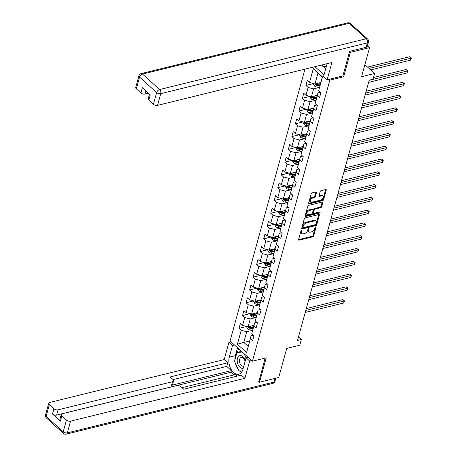 <?xml version="1.0" encoding="UTF-8"?>
<svg xmlns="http://www.w3.org/2000/svg" width="457" height="457" viewBox="0 0 457 457"><rect width="100%" height="100%" fill="white"/><g stroke="black" fill="none" stroke-linecap="round" stroke-linejoin="round"><path stroke-width="0.69" d="M301.62 230.322A0.691 0.4 132.1 0 0 300.94 231.013L298.587 239.559A0.983 0.577 132.1 0 0 298.678 240.102A0.983 0.577 132.1 0 0 299.118 240.176L312.685 236.846A0.983 0.577 132.1 0 0 313.662 235.852L316.016 227.306A0.691 0.4 132.1 0 0 315.953 226.929A0.691 0.4 132.1 0 0 315.644 226.878A0.691 0.4 132.1 0 0 314.959 227.569L314.656 228.671A3.148 1.839 132.1 0 1 311.537 231.842L310.406 232.116A3.148 1.839 132.1 0 1 309.001 231.882A3.148 1.839 132.1 0 1 308.704 230.139L309.006 229.031A0.691 0.4 132.1 0 0 308.938 228.649A0.691 0.4 132.1 0 0 308.635 228.597A0.691 0.4 132.1 0 0 307.949 229.288L307.647 230.397A3.148 1.839 132.1 0 1 304.522 233.561L303.391 233.841A3.148 1.839 132.1 0 1 301.991 233.601A3.148 1.839 132.1 0 1 301.689 231.859L301.997 230.756A0.691 0.4 132.1 0 0 301.928 230.374A0.691 0.4 132.1 0 0 301.62 230.322M316.495 192.528A0.983 0.577 132.1 0 0 316.398 191.986A0.983 0.577 132.1 0 0 315.964 191.911L312.154 192.843A0.983 0.577 132.1 0 0 311.177 193.837L308.566 203.325A0.983 0.577 132.1 0 0 308.658 203.868A0.983 0.577 132.1 0 0 309.098 203.942L322.665 200.612A0.983 0.577 132.1 0 0 323.642 199.618L326.258 190.129A0.983 0.577 132.1 0 0 326.161 189.586A0.983 0.577 132.1 0 0 325.727 189.512L321.128 190.643A0.983 0.577 132.1 0 0 320.151 191.632L319.032 195.693A0.983 0.577 132.1 0 0 319.123 196.236A0.983 0.577 132.1 0 0 319.563 196.31L321.842 195.75A2.633 1.537 132.1 0 1 323.019 195.95A2.633 1.537 132.1 0 1 322.933 198.189A2.633 1.537 132.1 0 1 320.66 200.052L311.725 202.251A2.633 1.537 132.1 0 1 310.554 202.051A2.633 1.537 132.1 0 1 310.634 199.812A2.633 1.537 132.1 0 1 312.914 197.944L314.399 197.578A0.983 0.577 132.1 0 0 315.376 196.59L316.495 192.528L315.89 191.98A0.983 0.577 132.1 0 0 315.907 191.923M258.696 381.486L259.513 382.223L278.713 377.505L286.728 348.417L299.786 345.212L301.363 339.477L297.524 340.419L369.205 80.175L373.043 79.232L374.626 73.497L364.88 64.683M342.773 75.953L343.653 76.753L350.382 52.338L369.582 47.619L361.567 76.707L374.626 73.497M343.653 76.753L329.828 80.152L252.418 361.207L230.071 340.991L304.956 69.133M259.513 382.223L266.242 357.808L252.418 361.207M305.265 217.858A0.983 0.577 132.1 0 0 304.288 218.846L301.677 228.34A0.983 0.577 132.1 0 0 301.769 228.883A0.983 0.577 132.1 0 0 302.208 228.957L315.776 225.621A0.983 0.577 132.1 0 0 316.752 224.633L319.369 215.144A0.983 0.577 132.1 0 0 319.272 214.601A0.983 0.577 132.1 0 0 318.837 214.522L305.265 217.858M305.122 215.83L307.732 206.341A0.983 0.577 132.1 0 1 308.709 205.353L322.282 202.017A0.983 0.577 132.1 0 1 322.716 202.091A0.983 0.577 132.1 0 1 322.813 202.634L321.694 206.695A0.983 0.577 132.1 0 1 320.717 207.689L315.216 209.038A0.983 0.577 132.1 0 0 314.239 210.031L313.496 212.722A0.983 0.577 132.1 0 0 313.593 213.27A0.983 0.577 132.1 0 0 314.028 213.345L319.757 211.934A0.691 0.4 132.1 0 1 320.066 211.985A0.691 0.4 132.1 0 1 320.043 212.574A0.691 0.4 132.1 0 1 319.449 213.059L305.653 216.452A0.983 0.577 132.1 0 1 305.213 216.378A0.983 0.577 132.1 0 1 305.122 215.83M367.445 45.689L369.582 47.619M350.382 52.338L349.565 51.601M314.936 66.676L324.019 74.897M328.949 79.352L329.828 80.152M313.531 83.58L305.927 85.448L308.132 87.441L305.967 95.307L303.762 93.314L302.408 98.232L304.613 100.226L302.448 108.092L300.243 106.098L298.889 111.017L301.094 113.01L298.924 120.877L296.719 118.883L295.365 123.796L297.57 125.789L295.405 133.655L293.2 131.662L291.846 136.58L294.051 138.574L291.886 146.44L289.681 144.446L288.327 149.365L290.532 151.358L288.361 159.225L286.156 157.231L284.802 162.144L287.007 164.137L284.842 172.003L282.637 170.01L281.284 174.928L283.489 176.922L281.323 184.788L279.118 182.794L277.765 187.707L279.964 189.706L277.799 197.573L275.594 195.579L274.24 200.492L276.445 202.485L274.28 210.351L272.075 208.358L270.721 213.276L272.926 215.27L270.755 223.136L268.556 221.142L267.202 226.055L269.402 228.054L267.236 235.921L265.031 233.921L263.678 238.84L265.883 240.833L263.718 248.699L261.513 246.706L260.159 251.624L262.364 253.618L260.193 261.484L257.994 259.49L256.64 264.403L258.839 266.397L256.674 274.263L254.469 272.269L253.115 277.188L255.32 279.181L253.155 287.047L250.95 285.054L249.596 289.972L251.801 291.966L249.631 299.832L247.431 297.838L246.072 302.751L248.277 304.745L246.112 312.611L243.907 310.617L242.553 315.536L244.758 317.529L242.593 325.395L240.388 323.402L239.034 328.32L241.239 330.314L237.4 344.241L246.58 352.547L251.07 335.678L253.338 335.118M305.927 85.448L307.287 80.535L309.486 82.528L313.325 68.596L322.505 76.902L318.666 90.829L320.871 92.822L319.517 97.741L317.312 95.747L315.147 103.613L317.352 105.607L315.998 110.525L313.793 108.532L311.623 116.398L313.828 118.392L312.474 123.304L310.269 121.311L308.104 129.177L310.309 131.17L308.955 136.089L306.75 134.095L304.585 141.961L306.79 143.955L305.436 148.873L303.231 146.874L301.06 154.746L303.265 156.74L301.911 161.652L299.706 159.659L297.541 167.525L299.746 169.518L298.392 174.437L296.187 172.443L294.022 180.309L296.227 182.303L294.868 187.221L292.669 185.222L290.498 193.088L292.703 195.088L291.349 200L289.144 198.007L286.979 205.873L289.184 207.866L287.83 212.785L285.625 210.791L283.46 218.657L285.659 220.651L284.305 225.564L282.106 223.57L279.935 231.436L282.14 233.436L280.787 238.348L278.581 236.355L276.416 244.221L278.621 246.214L277.268 251.133L275.063 249.139L272.898 257.005L275.097 258.999L273.743 263.912L271.538 261.918L269.373 269.784L271.578 271.778L270.224 276.696L268.019 274.703L265.854 282.569L268.059 284.562L266.705 289.481L264.5 287.487L262.329 295.353L264.534 297.347L263.181 302.26L260.976 300.266L258.811 308.132L261.016 310.126L259.662 315.044L257.457 313.051L255.292 320.917L257.497 322.91L256.143 327.829L253.938 325.835L251.767 333.701L253.972 335.695L252.618 340.608L250.413 338.614L246.58 352.547M317.278 95.307L311.457 96.741L313.622 88.875L319.426 87.447M320.237 92.251L317.969 92.805L315.147 103.613M313.622 88.875L308.132 87.441M311.457 96.741L305.967 95.307M317.312 95.747L317.969 92.805M313.759 108.092L307.932 109.52L310.103 101.654L315.907 100.232M316.712 105.03L314.45 105.59L311.623 116.398M310.103 101.654L304.613 100.226M307.932 109.52L302.448 108.092M313.793 108.532L314.45 105.59M310.24 120.871L304.413 122.305L306.578 114.439L312.382 113.01M313.194 117.815L310.926 118.374L308.104 129.177M306.578 114.439L301.094 113.01M304.413 122.305L298.924 120.877M310.269 121.311L310.926 118.374M306.716 133.655L300.895 135.089L303.06 127.223L308.863 125.795L306.23 125.412A2.656 1.411 15.4 0 1 304.002 124.453L303.02 122.539L303.174 121.985M309.675 130.599L307.407 131.153L304.585 141.961M303.06 127.223L297.57 125.789M300.895 135.089L295.405 133.655M306.75 134.095L307.407 131.153M303.197 146.44L297.37 147.868L299.541 140.002L305.345 138.58M306.15 143.378L303.888 143.938L301.06 154.746M299.541 140.002L294.051 138.574M297.37 147.868L291.886 146.44M303.231 146.874L303.888 143.938M299.678 159.219L293.851 160.653L296.016 152.787L301.82 151.358M302.631 156.163L300.363 156.717L297.541 167.525M296.016 152.787L290.532 151.358M293.851 160.653L288.361 159.225M299.706 159.659L300.363 156.717M296.153 172.003L290.332 173.437L292.497 165.571L298.301 164.143L295.668 163.76A2.656 1.411 15.4 0 1 293.44 162.801L292.457 160.887L292.611 160.327M299.112 168.947L296.844 169.501L294.022 180.309M292.497 165.571L287.007 164.137M290.332 173.437L284.842 172.003M296.187 172.443L296.844 169.501M292.634 184.788L286.807 186.216L288.973 178.35L294.782 176.928L292.149 176.539A2.656 1.411 15.4 0 1 289.921 175.585L288.938 173.671L289.092 173.112M295.588 181.726L293.325 182.286L290.498 193.088M288.973 178.35L283.489 176.922M286.807 186.216L281.323 184.788M292.669 185.222L293.325 182.286M289.115 197.567L283.289 199.001L285.454 191.135L291.258 189.706M292.069 194.511L289.801 195.065L286.979 205.873M285.454 191.135L279.964 189.706M283.289 199.001L277.799 197.573M289.144 198.007L289.801 195.065M285.591 210.351L279.764 211.785L281.935 203.919L287.739 202.491M288.55 207.295L286.282 207.849L283.46 218.657M281.935 203.919L276.445 202.485M279.764 211.785L274.28 210.351M285.625 210.791L286.282 207.849M282.072 223.136L276.245 224.564L278.41 216.698L284.22 215.276L281.581 214.887A2.656 1.411 15.4 0 1 279.358 213.933L278.376 212.019L278.53 211.46M285.025 220.074L282.757 220.634L279.935 231.436M278.41 216.698L272.926 215.27M276.245 224.564L270.755 223.136M282.106 223.57L282.757 220.634M278.553 235.915L272.726 237.349L274.891 229.483L280.695 228.054M281.506 232.859L279.238 233.413L276.416 244.221M274.891 229.483L269.402 228.054M272.726 237.349L267.236 235.921M278.581 236.355L279.238 233.413M275.028 248.699L269.202 250.133L271.372 242.267L277.176 240.839M277.987 245.643L275.72 246.197L272.898 257.005M271.372 242.267L265.883 240.833M269.202 250.133L263.718 248.699M275.063 249.139L275.72 246.197M271.509 261.484L265.683 262.912L267.848 255.046L273.652 253.624M274.463 258.422L272.195 258.982L269.373 269.784M267.848 255.046L262.364 253.618M265.683 262.912L260.193 261.484M271.538 261.918L272.195 258.982M267.985 274.263L262.164 275.697L264.329 267.831L270.133 266.402L267.499 266.02A2.656 1.411 15.4 0 1 265.271 265.06L264.289 263.152L264.443 262.592M270.944 271.207L268.676 271.761L265.854 282.569M264.329 267.831L258.839 266.397M262.164 275.697L256.674 274.263M268.019 274.703L268.676 271.761M264.466 287.047L258.639 288.481L260.81 280.615L266.614 279.187M267.419 283.991L265.157 284.545L262.329 295.353M260.81 280.615L255.32 279.181M258.639 288.481L253.155 287.047M264.5 287.487L265.157 284.545M260.947 299.832L255.12 301.26L257.285 293.394L263.089 291.966M263.9 296.77L261.632 297.33L258.811 308.132M257.285 293.394L251.801 291.966M255.12 301.26L249.631 299.832M260.976 300.266L261.632 297.33M257.422 312.611L251.601 314.045L253.766 306.179L259.57 304.75L256.937 304.368A2.656 1.411 15.4 0 1 254.709 303.408L253.726 301.5L253.881 300.94M260.381 309.555L258.114 310.109L255.292 320.917M253.766 306.179L248.277 304.745M251.601 314.045L246.112 312.611M257.457 313.051L258.114 310.109M253.903 325.395L248.077 326.824L250.247 318.957L256.051 317.535L253.418 317.152A2.656 1.411 15.4 0 1 251.19 316.193L250.208 314.279L250.362 313.719M256.857 322.339L254.595 322.893L251.767 333.701M250.247 318.957L244.758 317.529M248.077 326.824L242.593 325.395M253.938 325.835L254.595 322.893M249.613 340.962L243.792 342.396L246.723 331.742L252.527 330.314M246.723 331.742L241.239 330.314M248.14 346.326L243.792 342.396L237.4 344.241M250.413 338.614L251.07 335.678M301.363 339.477L298.495 336.883M318.666 90.829L322.259 77.239L317.912 73.303L314.976 83.957L320.803 82.523M322.505 76.902L322.259 77.239M317.912 73.303L313.325 68.596M314.976 83.957L309.486 82.528M246.637 326.452L239.034 328.32M250.156 313.668L242.553 315.536M253.675 300.883L246.072 302.751M257.2 288.104L249.596 289.972M260.719 275.32L253.115 277.188M264.237 262.535L256.64 264.403M267.762 249.756L260.159 251.624M271.281 236.972L263.678 238.84M274.806 224.187L267.202 226.055M278.324 211.408L270.721 213.276M281.843 198.624L274.24 200.492M285.368 185.839L277.765 187.707M288.887 173.06L281.284 174.928M292.406 160.276L284.802 162.144M295.93 147.491L288.327 149.365M299.449 134.712L291.846 136.58M302.968 121.928L295.365 123.796M306.493 109.149L298.889 111.017M310.012 96.364L302.408 98.232M301.317 230.477L301.089 231.316A3.148 1.839 132.1 0 0 301.386 233.059L301.991 233.601M309.001 231.882L308.395 231.333A3.148 1.839 132.1 0 1 308.098 229.591L308.326 228.751M298.57 239.617L312.085 236.298A0.983 0.577 132.1 0 0 313.056 235.309L315.341 227.032M301.66 228.397L315.176 225.078A0.983 0.577 132.1 0 0 316.147 224.09L318.763 214.596A0.983 0.577 132.1 0 0 318.78 214.539M302.974 227.198A0.691 0.4 132.1 0 0 303.042 227.575A0.691 0.4 132.1 0 0 303.345 227.626L315.261 224.701A0.691 0.4 132.1 0 0 315.941 224.01L316.261 222.845A3.148 1.839 132.1 0 0 315.964 221.102A3.148 1.839 132.1 0 0 314.559 220.862L306.418 222.862A3.148 1.839 132.1 0 0 303.294 226.026L302.974 227.198L302.368 226.649A0.691 0.4 132.1 0 0 302.437 227.032L303.042 227.575M315.964 221.102L315.359 220.554A3.148 1.839 132.1 0 0 313.953 220.314L314.559 220.862M302.368 226.649L302.694 225.484A3.148 1.839 132.1 0 1 305.813 222.313L313.953 220.314M313.593 213.27L312.988 212.722A0.983 0.577 132.1 0 1 312.891 212.179L313.633 209.483A0.983 0.577 132.1 0 1 314.61 208.495L320.117 207.141A0.983 0.577 132.1 0 0 321.088 206.153L322.208 202.091A0.983 0.577 132.1 0 0 322.225 202.034M305.105 215.893L318.843 212.516A0.691 0.4 132.1 0 0 319.449 212.014M309.503 210.443A2.633 1.537 132.1 0 0 307.23 212.311A2.633 1.537 132.1 0 0 307.144 214.55A2.633 1.537 132.1 0 0 308.321 214.744L311.468 213.973A0.983 0.577 132.1 0 0 312.439 212.985L313.182 210.289A0.983 0.577 132.1 0 0 313.091 209.746A0.983 0.577 132.1 0 0 312.651 209.672L309.503 210.443L308.898 209.894A2.633 1.537 132.1 0 0 306.624 211.762A2.633 1.537 132.1 0 0 306.544 214.002L307.144 214.55M313.091 209.746L312.485 209.197A0.983 0.577 132.1 0 0 312.045 209.123L312.651 209.672M308.898 209.894L312.045 209.123M310.554 202.051L309.949 201.503A2.633 1.537 132.1 0 1 310.029 199.263A2.633 1.537 132.1 0 1 312.308 197.401L313.799 197.036A0.983 0.577 132.1 0 0 314.77 196.042L315.89 191.98M323.019 195.95L322.413 195.402A2.633 1.537 132.1 0 0 321.242 195.202L321.842 195.75M319.02 195.75L321.242 195.202M308.549 203.382L322.065 200.063A0.983 0.577 132.1 0 0 323.042 199.075L325.652 189.581A0.983 0.577 132.1 0 0 325.67 189.524M246.843 326.504L246.689 327.063L247.671 328.977A2.656 1.411 15.4 0 0 249.893 329.931L252.55 330.32M251.704 325.932L253.675 326.224M253.526 325.487L253.864 325.538M305.225 312.451L343.635 303.014L344.201 300.963L342.693 299.598L306.304 308.544M253.247 327.778L250.596 327.395A2.656 1.411 -164.6 0 1 248.916 326.824L248.648 327.806A2.656 1.411 15.4 0 0 250.322 328.377L252.978 328.76M253.167 328.075L250.213 327.646A1.354 0.72 -164.6 0 1 249.751 327.532L248.648 327.806M248.916 326.824L248.562 326.749M342.693 299.598L344.578 300.923L305.79 310.406M344.578 300.923L343.635 303.014M245.249 360.876A6.518 4.004 -103.8 0 0 238.731 356.249A6.518 4.004 -103.8 0 0 237.869 364.12A6.518 4.004 -103.8 0 0 243.221 368.233M245.061 361.544A4.461 2.742 -103.8 0 0 241.239 357.431A4.461 2.742 -103.8 0 0 240.479 357.831A4.461 2.742 -103.8 0 0 239.839 363.075A4.461 2.742 -103.8 0 0 243.37 366.097A4.461 2.742 -103.8 0 0 243.867 365.886M242.244 371.158L238.96 370.833L234.532 361.298L236.966 352.456L240.039 351.701L242.141 351.907M236.966 352.456L243.461 353.101M244.072 353.661L246.06 357.928M326.247 63.9A6.518 4.004 -103.8 0 0 327.018 63.769M326.281 66.688L322.831 66.345L322.162 64.9M248.105 357.305L246.095 357.797L249.659 361.019L244.895 378.31L70.555 421.148L67.328 432.87L273.926 382.103L274.937 378.436M246.095 357.797L242.89 369.433A11.282 6.935 -103.8 0 1 238.788 374.243A11.282 6.935 -103.8 0 1 231.025 369.233A11.282 6.935 -103.8 0 1 229.305 357.14L232.51 345.503L228.946 342.282L224.181 359.573L227.746 362.795L170.141 376.951L172.98 379.516A3.01 1.594 15.4 0 1 173.58 380.881A3.01 1.594 15.4 0 1 172.489 381.721L58.05 409.843L56.605 415.087A3.01 1.594 -164.6 0 1 52.492 414.013L60.404 421.171A3.01 1.594 -164.6 0 1 59.804 419.806L61.249 414.562A3.01 1.594 15.4 0 0 61.849 415.927L66.436 420.08A3.01 1.594 15.4 0 0 70.555 421.148M233.91 374.923L230.951 372.244L231.402 370.61L226.752 366.4L227.746 362.795M237.417 376.048L235.692 374.483L182 387.679M61.249 414.562A3.01 1.594 15.4 0 1 62.341 413.722L176.779 385.599A3.01 1.594 15.4 0 1 180.892 386.673L183.731 389.238L241.33 375.088L244.895 378.31M251.664 360.527L249.659 361.019M230.956 341.79L228.946 342.282M234.515 345.012L232.51 345.503M224.181 359.573L49.842 402.411A3.01 1.594 15.4 0 0 48.75 403.251A3.01 1.594 15.4 0 0 49.345 404.616L53.937 408.769A3.01 1.594 15.4 0 0 58.05 409.843M258.896 381.669L265.146 358.077M231.402 370.61L171.495 385.325L172.489 381.721M230.951 372.244L56.605 415.087M226.752 366.4L173.06 379.596M173.58 380.881L172.586 384.486A3.01 1.594 -164.6 0 1 171.495 385.325M237.549 347.754L235.372 355.649A11.282 6.935 -103.8 0 0 234.921 359.876M235.326 363.018A11.282 6.935 -103.8 0 0 238.485 369.804M239.485 370.884A11.282 6.935 -103.8 0 0 241.536 372.324M238.514 348.628L237.491 352.324M239.725 370.907L242.227 371.187M240.233 350.182L239.799 351.759M366.148 47.294L367.365 42.872A3.01 1.594 15.4 0 0 368.456 42.033L367.234 46.454A3.01 1.594 -164.6 0 1 366.148 47.294L349.634 51.35L342.864 75.936L327.121 79.804L323.556 76.582L326.761 64.945A11.282 6.935 -103.8 0 0 327.029 63.706M327.121 79.804L331.879 62.512L157.539 105.356A3.01 1.594 -164.6 0 1 153.421 104.282L148.833 100.129A3.01 1.594 -164.6 0 1 148.234 98.763L149.496 94.182M321.477 65.071L322.791 66.259M322.893 66.351L325.681 68.87M145.897 90.926L145.035 94.045A3.01 1.594 -164.6 0 1 140.922 92.971L136.335 88.824A3.01 1.594 -164.6 0 1 135.735 87.458L138.962 75.736A3.01 1.594 15.4 0 0 139.562 77.102L136.335 88.824M148.833 100.129L150.279 94.885L142.367 87.727L140.922 92.971M145.035 94.045L148.428 93.211M255.229 313.154L257.2 313.439M257.045 312.708L257.388 312.754M308.749 299.672L347.16 290.229L347.726 288.184L346.212 286.819L309.823 295.759M256.765 314.999L254.115 314.61A2.656 1.411 -164.6 0 1 252.435 314.039L252.167 315.022A2.656 1.411 15.4 0 0 253.846 315.593L256.497 315.981M256.685 315.296L253.738 314.867A1.354 0.72 -164.6 0 1 253.269 314.753L252.167 315.022M252.435 314.039L252.087 313.965M346.212 286.819L348.097 288.144L309.315 297.621M348.097 288.144L347.16 290.229M258.748 300.369L260.719 300.655M260.57 299.923L260.907 299.969M312.268 286.887L350.679 277.45L351.244 275.4L349.736 274.034L313.348 282.974M260.29 302.214L257.639 301.826A2.656 1.411 -164.6 0 1 255.96 301.254L255.686 302.237A2.656 1.411 15.4 0 0 257.365 302.808L260.016 303.197M260.204 302.511L257.257 302.083A1.354 0.72 -164.6 0 1 256.794 301.968L255.686 302.237M255.96 301.254L255.606 301.18M349.736 274.034L351.622 275.36L312.834 284.837M351.622 275.36L350.679 277.45M257.405 288.156L257.251 288.715L258.234 290.629A2.656 1.411 15.4 0 0 260.456 291.583L263.112 291.972M262.267 287.584L264.237 287.876M264.089 287.139L264.426 287.19M315.787 274.103L354.204 264.666L354.763 262.615L353.255 261.25L316.867 270.196M263.809 289.43L261.158 289.047A2.656 1.411 -164.6 0 1 259.479 288.476L259.21 289.458A2.656 1.411 15.4 0 0 260.884 290.029L263.54 290.412M263.729 289.727L260.776 289.298A1.354 0.72 -164.6 0 1 260.313 289.184L259.21 289.458M259.479 288.476L259.13 288.401M353.255 261.25L355.14 262.575L316.353 272.058M355.14 262.575L354.204 264.666M260.924 275.371L260.77 275.931L261.752 277.845A2.656 1.411 15.4 0 0 263.98 278.804L266.631 279.187M265.791 274.806L267.762 275.091M267.608 274.36L267.951 274.406M319.312 261.324L357.722 251.881L358.288 249.836L356.774 248.471L320.386 257.411M267.334 276.651L264.677 276.262A2.656 1.411 -164.6 0 1 262.998 275.691L262.729 276.674A2.656 1.411 15.4 0 0 264.409 277.245L267.059 277.633M267.248 276.948L264.3 276.519A1.354 0.72 -164.6 0 1 263.832 276.405L262.729 276.674M262.998 275.691L262.649 275.617M356.774 248.471L358.665 249.796L319.877 259.273M358.665 249.796L357.722 251.881M269.31 262.021L271.281 262.307M271.132 261.575L271.469 261.627M322.831 248.539L361.241 239.102L361.807 237.052L360.299 235.686L323.91 244.626M270.852 263.866L268.202 263.478A2.656 1.411 -164.6 0 1 266.522 262.906L266.248 263.889A2.656 1.411 15.4 0 0 267.928 264.46L270.578 264.849M270.767 264.163L267.819 263.735A1.354 0.72 -164.6 0 1 267.356 263.62L266.248 263.889M266.522 262.906L266.168 262.832M360.299 235.686L362.184 237.012L323.396 246.489M362.184 237.012L361.241 239.102M267.968 249.808L267.813 250.367L268.796 252.281A2.656 1.411 15.4 0 0 271.018 253.235L273.674 253.624M272.829 249.242L274.8 249.528M274.651 248.791L274.988 248.842M326.349 235.755L364.766 226.318L365.326 224.273L363.818 222.902L327.429 231.848M274.371 251.082L271.721 250.699A2.656 1.411 -164.6 0 1 270.041 250.128L269.773 251.11A2.656 1.411 15.4 0 0 271.452 251.681L274.103 252.064M274.291 251.384L271.338 250.95A1.354 0.72 -164.6 0 1 270.875 250.836L269.773 251.11M270.041 250.128L269.693 250.053M363.818 222.902L365.703 224.227L326.915 233.71M365.703 224.227L364.766 226.318M271.487 237.023L271.332 237.583L272.315 239.497A2.656 1.411 15.4 0 0 274.543 240.456L277.193 240.839M276.354 236.458L278.324 236.743M278.17 236.012L278.513 236.058M329.874 222.976L368.285 213.533L368.85 211.488L367.337 210.123L330.948 219.063M277.896 238.303L275.24 237.914A2.656 1.411 -164.6 0 1 273.56 237.343L273.292 238.326A2.656 1.411 15.4 0 0 274.971 238.897L277.622 239.285M277.81 238.6L274.863 238.171A1.354 0.72 -164.6 0 1 274.394 238.057L273.292 238.326M273.56 237.343L273.212 237.269M367.337 210.123L369.227 211.448L330.44 220.925M369.227 211.448L368.285 213.533M275.005 224.244L274.851 224.804L275.834 226.712A2.656 1.411 15.4 0 0 278.062 227.672L280.712 228.06M279.873 223.673L281.843 223.959M281.695 223.227L282.032 223.279M333.393 210.191L371.804 200.754L372.369 198.704L370.861 197.338L334.473 206.278M281.415 225.518L278.764 225.13A2.656 1.411 -164.6 0 1 277.085 224.558L276.811 225.547A2.656 1.411 15.4 0 0 278.49 226.112L281.146 226.501M281.335 225.815L278.382 225.387A1.354 0.72 -164.6 0 1 277.919 225.272L276.811 225.547M277.085 224.558L276.731 224.484M370.861 197.338L372.746 198.664L333.958 208.141M372.746 198.664L371.804 200.754M283.391 210.894L285.362 211.18M285.214 210.443L285.551 210.494M336.918 197.407L375.328 187.97L375.888 185.925L374.38 184.554L337.991 193.5M284.934 212.733L282.283 212.351A2.656 1.411 -164.6 0 1 280.604 211.78L280.335 212.762A2.656 1.411 15.4 0 0 282.015 213.333L284.665 213.716M284.854 213.036L281.906 212.602A1.354 0.72 -164.6 0 1 281.438 212.488L280.335 212.762M280.604 211.78L280.255 211.705M374.38 184.554L376.265 185.879L337.477 195.362M376.265 185.879L375.328 187.97M282.049 198.675L281.895 199.235L282.877 201.149A2.656 1.411 15.4 0 0 285.105 202.108L287.756 202.491M286.916 198.11L288.887 198.395M288.733 197.664L289.075 197.71M340.436 184.628L378.847 175.185L379.413 173.14L377.905 171.775L341.51 180.715M288.458 199.955L285.802 199.566A2.656 1.411 -164.6 0 1 284.123 198.995L283.854 199.977A2.656 1.411 15.4 0 0 285.534 200.549L288.184 200.937M288.373 200.252L285.425 199.823A1.354 0.72 -164.6 0 1 284.957 199.709L283.854 199.977M284.123 198.995L283.774 198.921M377.905 171.775L379.79 173.1L341.002 182.577M379.79 173.1L378.847 175.185M285.568 185.896L285.419 186.456L286.396 188.364A2.656 1.411 15.4 0 0 288.624 189.324L291.28 189.712M290.435 185.325L292.406 185.611M292.257 184.879L292.594 184.931M343.955 171.843L382.366 162.406L382.932 160.356L381.424 158.99L345.035 167.93M291.977 187.17L289.327 186.782A2.656 1.411 -164.6 0 1 287.647 186.21L287.373 187.199A2.656 1.411 15.4 0 0 289.053 187.764L291.709 188.153M291.897 187.467L288.944 187.039A1.354 0.72 -164.6 0 1 288.481 186.924L287.373 187.199M287.647 186.21L287.293 186.136M381.424 158.99L383.309 160.316L344.521 169.798M383.309 160.316L382.366 162.406M293.96 172.546L295.925 172.832M295.776 172.095L296.113 172.146M347.48 159.059L385.891 149.622L386.456 147.577L384.943 146.211L348.554 155.152M295.496 174.385L292.846 174.003A2.656 1.411 -164.6 0 1 291.166 173.432L290.898 174.414A2.656 1.411 15.4 0 0 292.577 174.985L295.228 175.374M295.416 174.688L292.469 174.254A1.354 0.72 -164.6 0 1 292 174.14L290.898 174.414M291.166 173.432L290.818 173.357M384.943 146.211L386.828 147.531L348.04 157.014M386.828 147.531L385.891 149.622M297.478 159.761L299.449 160.047M299.301 159.316L299.638 159.362M350.999 146.28L389.41 136.843L389.975 134.792L388.467 133.427L352.079 142.367M299.021 161.607L296.364 161.218A2.656 1.411 -164.6 0 1 294.691 160.647L294.417 161.629A2.656 1.411 15.4 0 0 296.096 162.201L298.747 162.589M298.935 161.904L295.987 161.475A1.354 0.72 -164.6 0 1 295.525 161.361L294.417 161.629M294.691 160.647L294.337 160.573M388.467 133.427L390.352 134.752L351.564 144.229M390.352 134.752L389.41 136.843M296.136 147.548L295.982 148.108L296.964 150.016A2.656 1.411 15.4 0 0 299.186 150.976L301.843 151.364M300.997 146.977L302.968 147.268M302.82 146.531L303.157 146.583M354.518 133.495L392.929 124.058L393.494 122.008L391.986 120.642L355.597 129.582M302.54 148.822L299.889 148.434A2.656 1.411 -164.6 0 1 298.21 147.862L297.935 148.851A2.656 1.411 15.4 0 0 299.615 149.422L302.271 149.805M302.46 149.119L299.506 148.691A1.354 0.72 -164.6 0 1 299.044 148.576L297.935 148.851M298.21 147.862L297.855 147.788M391.986 120.642L393.871 121.968L355.083 131.45M393.871 121.968L392.929 124.058M299.655 134.764L299.501 135.323L300.483 137.237A2.656 1.411 15.4 0 0 302.711 138.191L305.362 138.58M304.522 134.198L306.487 134.484M306.339 133.747L306.676 133.798M358.042 120.711L396.453 111.274L397.019 109.229L395.505 107.863L359.116 116.803M306.059 136.037L303.408 135.655A2.656 1.411 -164.6 0 1 301.729 135.083L301.46 136.066A2.656 1.411 15.4 0 0 303.14 136.637L305.79 137.026M305.979 136.34L303.031 135.906A1.354 0.72 -164.6 0 1 302.563 135.792L301.46 136.066M301.729 135.083L301.38 135.009M395.505 107.863L397.39 109.189L358.602 118.666M397.39 109.189L396.453 111.274M308.041 121.413L310.012 121.699M309.863 120.968L310.2 121.014M361.561 107.932L399.972 98.495L400.538 96.444L399.03 95.079L362.641 104.019M309.583 123.259L306.927 122.87A2.656 1.411 -164.6 0 1 305.253 122.299L304.979 123.281A2.656 1.411 15.4 0 0 306.658 123.853L309.309 124.241M309.498 123.556L306.55 123.127A1.354 0.72 -164.6 0 1 306.087 123.013L304.979 123.281M305.253 122.299L304.899 122.225M399.03 95.079L400.915 96.404L362.127 105.881M400.915 96.404L399.972 98.495M306.698 109.2L306.544 109.76L307.527 111.668A2.656 1.411 15.4 0 0 309.749 112.628L312.405 113.016M311.56 108.629L313.531 108.92M313.382 108.183L313.719 108.235M365.08 95.147L403.491 85.71L404.057 83.66L402.548 82.294L366.16 91.234M313.102 110.474L310.452 110.086A2.656 1.411 -164.6 0 1 308.772 109.514L308.504 110.503A2.656 1.411 15.4 0 0 310.177 111.074L312.834 111.457M313.022 110.771L310.069 110.343A1.354 0.72 -164.6 0 1 309.606 110.228L308.504 110.503M308.772 109.514L308.418 109.44M402.548 82.294L404.434 83.62L365.646 93.102M404.434 83.62L403.491 85.71M310.217 96.416L310.063 96.975L311.046 98.889A2.656 1.411 15.4 0 0 313.274 99.843L315.924 100.232M315.084 95.85L317.055 96.136M316.901 95.399L317.244 95.45M368.605 82.369L407.016 72.926L407.581 70.881L406.067 69.515L373.523 77.513M316.621 97.689L313.97 97.307A2.656 1.411 -164.6 0 1 312.291 96.735L312.022 97.718A2.656 1.411 15.4 0 0 313.702 98.289L316.353 98.678M316.541 97.992L313.593 97.558A1.354 0.72 -164.6 0 1 313.125 97.444L312.022 97.718M312.291 96.735L311.942 96.661M406.067 69.515L407.952 70.841L369.17 80.318M407.952 70.841L407.016 72.926M313.736 83.637L313.582 84.191L314.565 86.105A2.656 1.411 15.4 0 0 316.792 87.064L319.443 87.447M318.603 83.065L320.574 83.351M320.426 82.62L320.763 82.666M370.69 69.938L410.535 60.147L411.1 58.096L409.592 56.731L367.519 67.07M320.146 84.911L317.495 84.522A2.656 1.411 -164.6 0 1 315.816 83.951L315.541 84.933A2.656 1.411 15.4 0 0 317.221 85.505L319.871 85.893M320.06 85.208L317.112 84.779A1.354 0.72 -164.6 0 1 316.65 84.665L315.541 84.933M315.816 83.951L315.461 83.877M409.592 56.731L411.477 58.056L369.028 68.436M411.477 58.056L410.535 60.147M301.089 231.316L301.689 231.859M308.555 228.62L309.006 229.031M308.098 229.591L308.704 230.139M315.564 226.9L316.016 227.306M313.056 235.309L313.662 235.852M312.085 236.298L312.685 236.846M298.564 239.674L299.118 240.176M301.546 230.345L301.997 230.756M318.763 214.596L319.369 215.144M316.147 224.09L316.752 224.633M315.176 225.078L315.776 225.621M301.654 228.454L302.208 228.957M305.813 222.313L306.418 222.862M302.694 225.484L303.294 226.026M322.208 202.091L322.813 202.634M321.088 206.153L321.694 206.695M320.117 207.141L320.717 207.689M314.61 208.495L315.216 209.038M313.633 209.483L314.239 210.031M312.891 212.179L313.496 212.722M318.843 212.516L319.449 213.059M305.099 215.95L305.653 216.452M314.77 196.042L315.376 196.59M313.799 197.036L314.399 197.578M312.308 197.401L312.914 197.944M319.009 195.807L319.563 196.31M325.652 189.581L326.258 190.129M323.042 199.075L323.642 199.618M322.065 200.063L322.665 200.612M308.544 203.439L309.098 203.942M248.231 326.789L247.643 328.926M250.322 328.377L249.893 329.931M250.944 326.121L250.596 327.395M61.849 415.927L60.404 421.171M52.492 414.013L53.937 408.769M49.345 404.616L46.123 416.333L63.209 431.796L66.436 420.08M235.372 355.649L229.305 357.14M46.123 416.333A3.01 1.594 -164.6 0 1 45.523 414.967A3.01 3.01 0 0 0 46.408 418.001A3.01 1.754 -47.9 0 1 46.123 416.333M63.209 431.796A3.01 1.754 132.1 0 0 63.494 433.459A3.01 3.01 0 0 0 66.231 434.15A3.01 1.851 76.2 0 0 67.328 432.87A3.01 1.594 -164.6 0 1 63.209 431.796M275.857 378.213L275.011 381.264A3.01 1.594 -164.6 0 1 273.926 382.103A3.01 1.851 76.2 0 1 272.829 383.383L66.231 434.15M368.456 42.033A3.01 3.01 0 0 0 367.571 38.999A3.01 1.754 -47.9 0 0 366.228 38.771A3.01 1.851 76.2 0 1 367.365 42.872L160.767 93.639A3.01 1.851 76.2 0 0 159.63 89.538L366.228 38.771L349.142 23.313L142.538 74.08L159.63 89.538A3.01 1.754 132.1 0 0 156.648 92.565L139.562 77.102A3.01 1.754 -47.9 0 1 142.538 74.08A3.01 1.851 76.2 0 0 141.144 73.617A3.01 3.01 0 0 0 138.962 75.736M153.421 104.282L156.648 92.565A3.01 1.594 15.4 0 0 160.767 93.639L157.539 105.356M347.748 22.85A3.01 1.851 76.2 0 1 349.142 23.313A3.01 1.754 132.1 0 1 350.485 23.541A3.01 3.01 0 0 0 347.748 22.85L141.144 73.617M251.756 314.005L251.167 316.147M253.846 315.593L253.418 317.152M254.463 313.342L254.115 314.61M255.274 301.226L254.686 303.362M257.365 302.808L256.937 304.368M257.988 300.557L257.639 301.826M258.793 288.441L258.205 290.578M260.884 290.029L260.456 291.583M261.507 287.773L261.158 289.047M262.318 275.657L261.73 277.799M264.409 277.245L263.98 278.804M265.026 274.994L264.677 276.262M265.837 262.878L265.249 265.014M267.928 264.46L267.499 266.02M268.55 262.209L268.202 263.478M269.356 250.093L268.767 252.23M271.452 251.681L271.018 253.235M272.069 249.425L271.721 250.699M272.88 237.309L272.292 239.451M274.971 238.897L274.543 240.456M275.594 236.646L275.24 237.914M276.399 224.53L275.811 226.666M278.49 226.112L278.062 227.672M279.113 223.861L278.764 225.13M279.924 211.745L279.33 213.882M282.015 213.333L281.581 214.887M282.632 211.077L282.283 212.351M283.443 198.961L282.854 201.103M285.534 200.549L285.105 202.108M286.156 198.298L285.802 199.566M286.962 186.182L286.373 188.318M289.053 187.764L288.624 189.324M289.675 185.513L289.327 186.782M290.486 173.397L289.892 175.534M292.577 174.985L292.149 176.539M293.194 172.729L292.846 174.003M294.005 160.613L293.417 162.755M296.096 162.201L295.668 163.76M296.719 159.95L296.364 161.218M297.524 147.834L296.936 149.97M299.615 149.422L299.186 150.976M300.238 147.165L299.889 148.434M301.049 135.049L300.46 137.186M303.14 136.637L302.711 138.191M303.756 134.381L303.408 135.655M304.568 122.265L303.979 124.407M306.658 123.853L306.23 125.412M307.281 121.602L306.927 122.87M308.087 109.486L307.498 111.622M310.177 111.074L309.749 112.628M310.8 108.817L310.452 110.086M311.611 96.701L311.023 98.838M313.702 98.289L313.274 99.843M314.319 96.033L313.97 97.307M315.13 83.917L314.542 86.059M317.221 85.505L316.792 87.064M317.844 83.254L317.495 84.522M48.75 403.251L45.523 414.967M46.408 418.001L63.494 433.459M272.829 383.383A3.01 3.01 0 0 0 275.011 381.264M367.571 38.999L350.485 23.541"/></g></svg>
